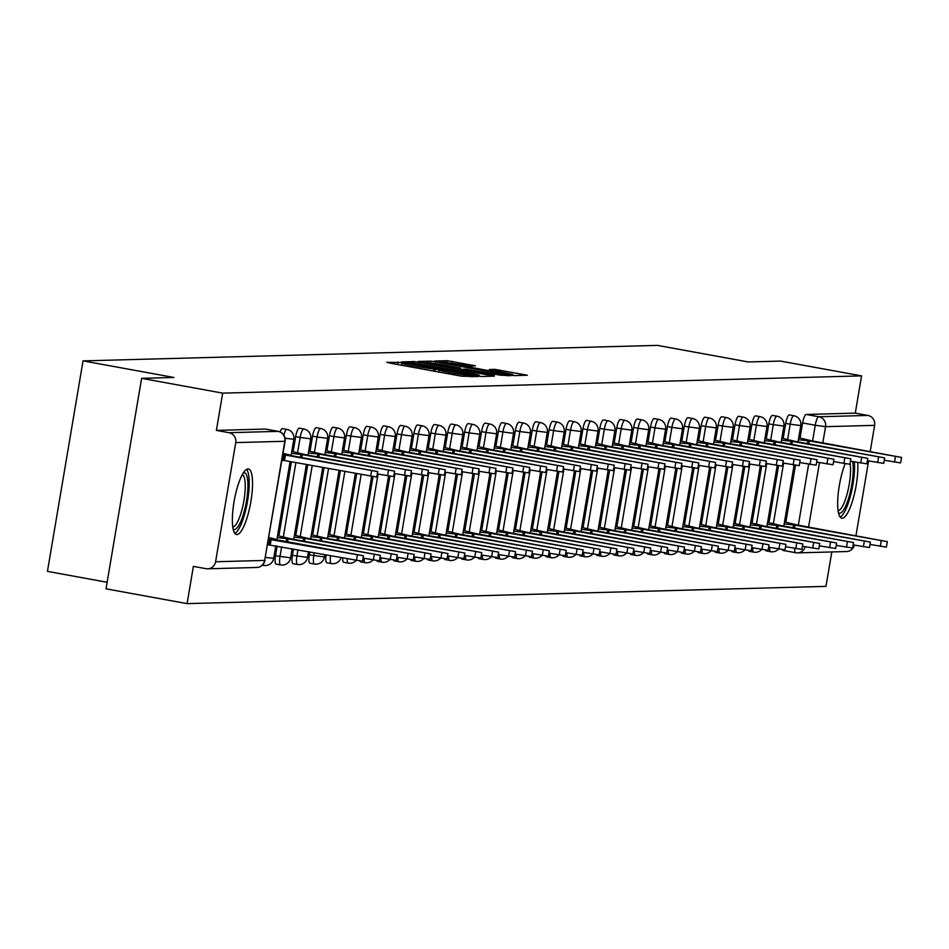 <?xml version="1.0" encoding="UTF-8"?>
<svg xmlns="http://www.w3.org/2000/svg" width="949" height="949" viewBox="0 0 949 949"><rect width="100%" height="100%" fill="white"/><g stroke="black" fill="none" stroke-linecap="round" stroke-linejoin="round"><path stroke-width="1.42" d="M401.652 362.494L386.812 362.316L389.754 363.076L461.724 376.207L478.082 376.611L471.024 375.626A13.428 0.676 9.6 0 1 454.832 373.384L448.83 372.281A13.428 0.676 9.6 0 1 438.996 369.956A13.428 0.676 9.6 0 1 439.434 369.861L433.835 368.829A13.428 0.676 9.6 0 1 417.643 366.587L411.641 365.495A13.428 0.676 9.6 0 1 401.807 363.17A13.428 0.676 9.6 0 1 402.246 363.064L403.811 363.004L401.652 362.494M765.511 550.088A8.553 2.123 100.3 0 0 766.199 550.883A8.553 2.123 100.3 0 0 766.306 550.894M748.607 550.55A8.553 2.123 100.3 0 0 749.295 551.345A8.553 2.123 100.3 0 0 749.413 551.357M731.715 551.001A8.553 2.123 100.3 0 0 732.403 551.796A8.553 2.123 100.3 0 0 732.509 551.808M714.811 551.464A8.553 2.123 100.3 0 0 715.499 552.259A8.553 2.123 100.3 0 0 715.605 552.271M697.918 551.915A8.553 2.123 100.3 0 0 698.606 552.709A8.553 2.123 100.3 0 0 698.713 552.721M681.014 552.377A8.553 2.123 100.3 0 0 681.702 553.172A8.553 2.123 100.3 0 0 681.809 553.184M664.122 552.828A8.553 2.123 100.3 0 0 664.81 553.623A8.553 2.123 100.3 0 0 664.917 553.635M647.218 553.279A8.553 2.123 100.3 0 0 647.906 554.086A8.553 2.123 100.3 0 0 648.013 554.097M630.326 553.741A8.553 2.123 100.3 0 0 631.014 554.536A8.553 2.123 100.3 0 0 631.121 554.548M613.422 554.192A8.553 2.123 100.3 0 0 614.11 554.999A8.553 2.123 100.3 0 0 614.217 554.999M596.53 554.655A8.553 2.123 100.3 0 0 597.206 555.45A8.553 2.123 100.3 0 0 597.324 555.462M579.625 555.106A8.553 2.123 100.3 0 0 580.313 555.912A8.553 2.123 100.3 0 0 580.42 555.912M562.733 555.568A8.553 2.123 100.3 0 0 563.409 556.363A8.553 2.123 100.3 0 0 563.528 556.375M545.829 556.019A8.553 2.123 100.3 0 0 546.517 556.826A8.553 2.123 100.3 0 0 546.624 556.826M528.925 556.482A8.553 2.123 100.3 0 0 529.613 557.277A8.553 2.123 100.3 0 0 529.732 557.288M512.033 556.933A8.553 2.123 100.3 0 0 512.721 557.739A8.553 2.123 100.3 0 0 512.828 557.739M495.129 557.395A8.553 2.123 100.3 0 0 495.817 558.19A8.553 2.123 100.3 0 0 495.936 558.202M478.237 557.846A8.553 2.123 100.3 0 0 478.925 558.653A8.553 2.123 100.3 0 0 479.031 558.653M461.333 558.309A8.553 2.123 100.3 0 0 462.021 559.103A8.553 2.123 100.3 0 0 462.139 559.115M444.44 558.759A8.553 2.123 100.3 0 0 445.128 559.566A8.553 2.123 100.3 0 0 445.235 559.566M427.536 559.222A8.553 2.123 100.3 0 0 428.224 560.017A8.553 2.123 100.3 0 0 428.343 560.029M410.644 559.673A8.553 2.123 100.3 0 0 411.332 560.468A8.553 2.123 100.3 0 0 411.439 560.479M393.74 560.135A8.553 2.123 100.3 0 0 394.428 560.93A8.553 2.123 100.3 0 0 394.547 560.942M376.848 560.586A8.553 2.123 100.3 0 0 377.536 561.381A8.553 2.123 100.3 0 0 377.643 561.393M359.944 561.049A8.553 2.123 100.3 0 0 360.632 561.844A8.553 2.123 100.3 0 0 360.75 561.855M342.684 557.965A8.553 2.123 100.3 0 0 343.74 562.294A8.553 2.123 100.3 0 0 343.846 562.306M326.124 554.94A8.553 2.123 100.3 0 0 326.836 562.757A8.553 2.123 100.3 0 0 326.954 562.769M309.801 551.962L309.315 554.857A8.553 2.123 100.3 0 0 309.943 563.208A8.553 2.123 100.3 0 0 310.05 563.22M293.478 548.985L292.411 555.319A8.553 2.123 100.3 0 0 293.039 563.67A8.553 2.123 100.3 0 0 293.158 563.67M277.167 546.007L275.507 555.77A8.553 2.123 100.3 0 0 276.147 564.121A8.553 2.123 100.3 0 0 276.254 564.133M248.009 468.889A33.345 8.28 100.3 0 0 234.154 501.096A33.345 8.28 100.3 0 0 236.467 534.524A33.345 8.28 100.3 0 0 236.894 534.56A33.345 8.28 100.3 0 0 250.75 502.353A33.345 8.28 100.3 0 0 248.436 468.913A33.345 8.28 100.3 0 0 248.009 468.889M845.132 463.729A33.345 8.28 100.3 0 0 837.825 498.249A33.345 8.28 100.3 0 0 841.775 518.178A33.345 8.28 100.3 0 0 842.202 518.213A33.345 8.28 100.3 0 0 853.353 498.047A33.345 8.28 100.3 0 0 857.706 462.483M475.449 365.828L447.264 360.679L434.571 361.047L509.625 374.914L514.69 375.614L527.371 375.246L494.844 369.363L489.34 369.541L512.733 374.428L498.818 372.625L443.207 362.032L470.087 365.97L475.449 365.828M215.589 561.749L264.664 560.42L284.807 441.285L235.743 442.602L215.589 561.749A8.553 8.268 -91.5 0 1 206.016 568.676L193.382 566.375L187.083 603.623L106.015 588.831L141.615 378.343L173.904 377.465L83.049 360.881L657.384 345.377L748.227 361.949L780.505 361.083L861.573 375.875L222.683 393.135L216.384 430.395L229.017 432.697L278.081 431.368A8.553 2.123 -79.7 0 1 278.199 431.38A8.553 2.123 -79.7 0 1 278.318 431.415M141.615 378.343L222.683 393.135M419.256 362.269L414.191 361.569L401.641 361.913L404.582 362.672L476.564 375.804L481.618 376.504L494.31 376.136L419.256 362.269L418.983 363.894M418.177 361.462L430.727 361.13L435.793 361.83L510.835 375.697L500.265 375.163L466.018 369.137L462.317 369.268L465.39 369.991L494.287 375.579L418.165 361.569M785.831 522.164L795.452 465.259M800.066 437.975L802.617 422.946L815.238 425.247A8.553 2.123 -79.7 0 1 818.833 416.765L867.908 415.437A8.553 8.268 88.5 0 1 874.622 425.354L870.197 451.522M187.083 603.623L825.974 586.375L831.799 551.95M107.13 582.271L47.45 571.381L83.049 360.881M868.608 460.941L855.962 535.722M854.337 545.129A8.553 8.268 88.5 0 1 846.555 551.547L797.492 552.876A8.553 8.268 88.5 0 1 795.831 552.745A8.553 2.123 -79.7 0 1 795.725 552.733A8.553 2.123 -79.7 0 1 794.669 548.403M861.573 375.875L855.274 413.135L867.908 415.437M235.743 442.602A8.553 8.268 -91.5 0 0 229.017 432.697M768.927 522.626L778.56 465.71M783.174 438.426L785.713 423.396L790.197 424.215A8.553 2.123 -79.7 0 1 793.898 415.745L789.414 414.927A8.553 2.123 100.3 0 0 785.713 423.396M752.035 523.077L761.656 466.173M766.27 438.889L768.82 423.859L773.293 424.666A8.553 2.123 -79.7 0 1 776.994 416.196L772.522 415.389A8.553 2.123 100.3 0 0 768.82 423.859M735.131 523.54L744.763 466.623M749.378 439.34L751.916 424.31L756.4 425.128A8.553 2.123 -79.7 0 1 760.102 416.658L755.618 415.84A8.553 2.123 100.3 0 0 751.916 424.31M718.239 523.99L727.859 467.086M732.474 439.802L735.024 424.761L739.496 425.579A8.553 2.123 -79.7 0 1 743.197 417.109L738.725 416.291A8.553 2.123 100.3 0 0 735.024 424.761M701.335 524.453L710.967 467.537M715.582 440.253L718.12 425.223L722.604 426.042A8.553 2.123 -79.7 0 1 726.305 417.572L721.821 416.753A8.553 2.123 100.3 0 0 718.12 425.223M684.443 524.904L694.063 467.999M698.678 440.716L701.228 425.674L705.7 426.492A8.553 2.123 -79.7 0 1 709.401 418.023L704.929 417.204A8.553 2.123 100.3 0 0 701.228 425.674M667.538 525.366L677.171 468.45M681.785 441.166L684.324 426.137L688.808 426.955A8.553 2.123 -79.7 0 1 692.509 418.485L688.025 417.667A8.553 2.123 100.3 0 0 684.324 426.137M650.646 525.817L660.267 468.913M664.881 441.629L667.432 426.587L671.904 427.406A8.553 2.123 -79.7 0 1 675.605 418.936L671.133 418.118A8.553 2.123 100.3 0 0 667.432 426.587M633.742 526.28L643.375 469.364M647.989 442.08L650.528 427.05L655.012 427.869A8.553 2.123 -79.7 0 1 658.713 419.399L654.229 418.58A8.553 2.123 100.3 0 0 650.528 427.05M616.85 526.731L626.47 469.826M631.085 442.531L633.624 427.501L638.108 428.319A8.553 2.123 -79.7 0 1 641.809 419.849L637.337 419.031A8.553 2.123 100.3 0 0 633.624 427.501M599.946 527.193L609.578 470.277M614.193 442.993L616.731 427.963L621.215 428.782A8.553 2.123 -79.7 0 1 624.916 420.312L620.432 419.494A8.553 2.123 100.3 0 0 616.731 427.963M583.054 527.644L592.674 470.74M597.289 443.444L599.827 428.414L604.311 429.233A8.553 2.123 -79.7 0 1 608.012 420.763L603.54 419.944A8.553 2.123 100.3 0 0 599.827 428.414M566.15 528.107L575.782 471.19M580.397 443.907L582.935 428.877L587.419 429.695A8.553 2.123 -79.7 0 1 591.12 421.226L586.636 420.407A8.553 2.123 100.3 0 0 582.935 428.877M549.257 528.557L558.878 471.653M563.492 444.357L566.031 429.328L570.515 430.146A8.553 2.123 -79.7 0 1 574.216 421.676L569.732 420.858A8.553 2.123 100.3 0 0 566.031 429.328M532.353 529.02L541.986 472.104M546.6 444.82L549.139 429.79L553.623 430.609A8.553 2.123 -79.7 0 1 557.324 422.139L552.84 421.32A8.553 2.123 100.3 0 0 549.139 429.79M515.461 529.471L525.082 472.555M529.696 445.271L532.235 430.241L536.719 431.06A8.553 2.123 -79.7 0 1 540.42 422.59L535.936 421.771A8.553 2.123 100.3 0 0 532.235 430.241M498.557 529.933L508.19 473.017M512.804 445.733L515.343 430.704L519.827 431.522A8.553 2.123 -79.7 0 1 523.528 423.052L519.044 422.234A8.553 2.123 100.3 0 0 515.343 430.704M481.665 530.384L491.285 473.468M495.9 446.184L498.439 431.154L502.923 431.973A8.553 2.123 -79.7 0 1 506.624 423.503L502.14 422.685A8.553 2.123 100.3 0 0 498.439 431.154M464.761 530.835L474.381 473.931M479.008 446.647L481.546 431.617L486.03 432.436A8.553 2.123 -79.7 0 1 489.731 423.966L485.247 423.147A8.553 2.123 100.3 0 0 481.546 431.617M447.869 531.298L457.489 474.381M462.104 447.098L464.642 432.068L469.126 432.886A8.553 2.123 -79.7 0 1 472.827 424.417L468.343 423.598A8.553 2.123 100.3 0 0 464.642 432.068M430.965 531.748L440.585 474.844M445.2 447.56L447.75 432.53L452.234 433.337A8.553 2.123 -79.7 0 1 455.935 424.879L451.451 424.061A8.553 2.123 100.3 0 0 447.75 432.53M414.061 532.211L423.693 475.295M428.307 448.011L430.846 432.981L435.33 433.8A8.553 2.123 -79.7 0 1 439.031 425.33L434.547 424.511A8.553 2.123 100.3 0 0 430.846 432.981M397.168 532.662L406.789 475.757M411.403 448.474L413.954 433.432L418.438 434.251A8.553 2.123 -79.7 0 1 422.139 425.781L417.655 424.974A8.553 2.123 100.3 0 0 413.954 433.432M380.264 533.124L389.897 476.208M394.511 448.924L397.05 433.895L401.534 434.713A8.553 2.123 -79.7 0 1 405.235 426.243L400.751 425.425A8.553 2.123 100.3 0 0 397.05 433.895M363.372 533.575L372.993 476.671M377.607 449.387L380.158 434.345L384.642 435.164A8.553 2.123 -79.7 0 1 388.343 426.694L383.859 425.876A8.553 2.123 100.3 0 0 380.158 434.345M346.468 534.038L356.67 473.717M360.715 449.838L363.253 434.808L367.738 435.627A8.553 2.123 -79.7 0 1 371.439 427.157L366.955 426.338A8.553 2.123 100.3 0 0 363.253 434.808M329.576 534.489L340.359 470.74M343.811 450.301L346.361 435.259L350.833 436.077A8.553 2.123 -79.7 0 1 354.546 427.608L350.062 426.789A8.553 2.123 100.3 0 0 346.361 435.259M312.672 534.951L324.036 467.762M326.919 450.751L329.457 435.721L333.941 436.54A8.553 2.123 -79.7 0 1 337.642 428.07L333.158 427.252A8.553 2.123 100.3 0 0 329.457 435.721M295.78 535.402L307.725 464.785M310.015 451.214L312.565 436.172L317.037 436.991A8.553 2.123 -79.7 0 1 320.75 428.521L316.266 427.702A8.553 2.123 100.3 0 0 312.565 436.172M278.876 535.865L291.402 461.807M293.122 451.665L295.661 436.635L300.145 437.453A8.553 2.123 -79.7 0 1 303.846 428.984L299.362 428.165A8.553 2.123 100.3 0 0 295.661 436.635M283.834 435.14A8.553 2.123 -79.7 0 1 286.942 429.434L282.47 428.616A8.553 2.123 100.3 0 0 280.074 431.949M795.618 552.709L783.21 550.444A8.553 2.123 -79.7 0 1 783.091 550.432A8.553 2.123 -79.7 0 1 782.403 549.637M855.274 413.135L806.199 414.464A8.553 2.123 100.3 0 0 802.617 422.946M216.384 430.395L265.459 429.067A8.553 2.123 -79.7 0 1 265.566 429.078A8.553 2.123 -79.7 0 1 265.673 429.102M408.414 362.898L478.735 375.413A13.428 0.676 9.6 0 0 479.174 375.318A13.428 0.676 9.6 0 0 469.34 372.993L426.148 365.104A13.428 0.676 9.6 0 0 409.956 362.862L408.414 362.898M440.787 364.309L426.872 362.518L435.105 364.463L451.795 367.512L460.562 368.082L440.787 364.309M268.52 539.234L363.455 555.782L273.692 539.21L275.388 539.103L268.792 537.561M363.455 555.782L362.53 561.262L267.582 544.714M270.275 544.75L271.2 539.269M282.755 455.034L285.447 455.081L284.522 460.55L281.829 460.514M285.447 455.081L377.702 471.594L376.777 477.062L284.522 460.55M377.702 471.594L287.938 455.01L289.635 454.915L283.039 453.361M277.215 537.573L288.105 538.818L380.359 555.331L290.596 538.747L277.547 535.616M380.359 555.331L379.434 560.8L363.064 558.142M287.606 541.749L288.105 538.818M294.119 537.122L304.997 538.356L397.263 554.868L307.5 538.297L294.451 535.165M397.263 554.868L396.326 560.349L379.956 557.68M304.51 541.286L304.997 538.356M243.407 472.816A28.861 7.165 -79.7 0 1 247.938 485.781A28.861 7.165 -79.7 0 1 243.122 515.165A28.861 7.165 -79.7 0 1 233.134 529.103M232.778 527.063A26.714 6.631 100.3 0 0 240.797 513.753A26.714 6.631 100.3 0 0 242.351 474.595M234.842 533.433A33.132 8.233 100.3 0 0 243.703 517.241A33.132 8.233 100.3 0 0 246.538 469.375M852.665 461.57A28.861 7.165 -79.7 0 1 848.43 498.818A28.861 7.165 -79.7 0 1 838.442 512.745M838.086 510.716A26.714 6.631 100.3 0 0 846.105 497.406A26.714 6.631 100.3 0 0 850.09 463.302M840.15 517.075A33.132 8.233 100.3 0 0 849.011 500.894A33.132 8.233 100.3 0 0 854.373 461.878M291.462 453.373L302.34 454.618L301.853 457.548M302.34 454.618L394.606 471.131L393.669 476.6L377.299 473.942M394.606 471.131L304.831 454.547L291.794 451.416M308.354 452.922L319.244 454.168L318.745 457.086M319.244 454.168L411.498 470.68L410.573 476.149L394.203 473.492M411.498 470.68L321.735 454.097L308.686 450.965M311.011 536.659L321.901 537.905L414.155 554.418L324.392 537.834L311.343 534.702M414.155 554.418L413.23 559.886L396.86 557.229M321.403 540.835L321.901 537.905M327.915 536.209L338.805 537.442L431.06 553.955L341.296 537.383L328.247 534.251M431.06 553.955L430.134 559.436L413.752 556.766M338.307 540.372L338.805 537.442M344.807 535.746L355.697 536.992L447.952 553.504L358.188 536.92L345.139 533.789M447.952 553.504L447.026 558.973L430.656 556.316M355.199 539.922L355.697 536.992M325.258 452.471L336.148 453.705L335.649 456.635M336.148 453.705L428.402 470.218L427.477 475.698L411.095 473.029M428.402 470.218L338.639 453.634L325.59 450.514M342.15 452.009L353.04 453.254L352.542 456.184M353.04 453.254L445.295 469.767L444.369 475.235L427.999 472.578M445.295 469.767L355.531 453.183L342.482 450.051M359.054 451.558L369.944 452.792L369.446 455.722M369.944 452.792L462.199 469.304L461.273 474.785L444.891 472.116M462.199 469.304L372.435 452.72L359.386 449.601M361.711 535.295L372.601 536.529L464.856 553.042L375.092 536.47L362.043 533.338M464.856 553.042L463.931 558.522L447.56 555.853M372.103 539.459L372.601 536.529M375.946 451.095L386.836 452.341L386.338 455.271M386.836 452.341L479.091 468.853L478.166 474.322L461.795 471.665M479.091 468.853L389.327 452.27L376.279 449.138M378.604 534.833L389.493 536.078L481.748 552.591L391.984 536.007L378.936 532.875M481.748 552.591L480.823 558.059L464.452 555.402M388.995 539.008L389.493 536.078M392.85 450.645L403.74 451.878L403.242 454.808M403.74 451.878L495.995 468.391L495.07 473.871L478.699 471.202M495.995 468.391L406.231 451.819L393.183 448.687M395.508 534.382L406.397 535.616L498.652 552.14L408.889 535.556L395.84 532.425M498.652 552.14L497.727 557.609L481.357 554.94M405.899 538.546L406.397 535.616M409.743 450.182L420.632 451.427L420.134 454.357M420.632 451.427L512.887 467.94L511.962 473.409L495.592 470.751M512.887 467.94L423.124 451.356L410.075 448.225M412.4 533.919L423.29 535.165L515.544 551.677L425.781 535.094L412.732 531.962M515.544 551.677L514.619 557.146L498.249 554.489M422.791 538.095L423.29 535.165M426.647 449.731L437.536 450.965L437.038 453.895M437.536 450.965L529.791 467.477L528.866 472.958L512.496 470.289M529.791 467.477L440.028 450.905L426.979 447.774M429.304 533.468L440.194 534.714L532.448 551.227L442.685 534.643L429.636 531.511M532.448 551.227L531.523 556.695L515.153 554.038M439.695 537.632L440.194 534.714M446.196 533.006L457.086 534.251L549.341 550.764L459.577 534.18L446.528 531.049M549.341 550.764L548.415 556.233L532.045 553.575M456.588 537.181L457.086 534.251M463.1 532.555L473.99 533.801L566.245 550.313L476.481 533.729L463.432 530.598M566.245 550.313L565.319 555.782L548.949 553.125M473.492 536.719L473.99 533.801M479.992 532.104L490.882 533.338L583.137 549.851L493.373 533.267L480.324 530.147M583.137 549.851L582.212 555.331L565.841 552.662M490.384 536.268L490.882 533.338M496.896 531.642L507.786 532.887L600.041 549.4L510.277 532.816L497.229 529.684M600.041 549.4L599.116 554.868L582.745 552.211M507.288 535.805L507.786 532.887M513.789 531.191L524.678 532.425L616.933 548.937L527.169 532.353L514.121 529.234M616.933 548.937L616.008 554.418L599.638 551.749M524.18 535.355L524.678 532.425M443.539 449.268L454.429 450.514L453.93 453.444M454.429 450.514L546.683 467.027L545.758 472.495L529.388 469.838M546.683 467.027L456.92 450.443L443.871 447.311M460.443 448.818L471.333 450.051L470.834 452.981M471.333 450.051L563.587 466.564L562.662 472.044L546.292 469.375M563.587 466.564L473.824 449.992L460.775 446.86M477.335 448.355L488.225 449.601L487.727 452.531M488.225 449.601L580.48 466.113L579.554 471.582L563.184 468.925M580.48 466.113L490.716 449.529L477.667 446.398M494.239 447.904L505.129 449.138L504.631 452.068M505.129 449.138L597.384 465.651L596.458 471.131L580.088 468.462M597.384 465.651L507.62 449.079L494.571 445.947M511.131 447.442L522.021 448.687L521.523 451.617M522.021 448.687L614.276 465.2L613.351 470.668L596.98 468.011M614.276 465.2L524.512 448.616L511.464 445.484M528.035 446.991L538.925 448.225L538.427 451.155M538.925 448.225L631.18 464.737L630.255 470.218L613.884 467.549M631.18 464.737L541.416 448.165L528.368 445.034M530.693 530.728L541.582 531.974L633.837 548.486L544.074 531.903L531.025 528.771M633.837 548.486L632.912 553.955L616.542 551.298M541.084 534.904L541.582 531.974M544.928 446.528L555.817 447.774L555.319 450.704M555.817 447.774L648.072 464.286L647.147 469.755L630.777 467.098M648.072 464.286L558.309 447.703L545.26 444.571M547.585 530.277L558.475 531.511L650.729 548.024L560.966 531.452L547.917 528.32M650.729 548.024L649.804 553.504L633.434 550.835M557.976 534.441L558.475 531.511M561.832 446.077L572.721 447.311L572.223 450.241M572.721 447.311L664.976 463.836L664.051 469.304L647.681 466.635M664.976 463.836L575.213 447.252L562.164 444.12M564.489 529.815L575.379 531.06L667.633 547.573L577.87 530.989L564.821 527.858M667.633 547.573L666.708 553.042L650.338 550.384M574.88 533.99L575.379 531.06M578.724 445.615L589.614 446.86L589.115 449.79M589.614 446.86L681.868 463.373L680.943 468.842L664.573 466.184M681.868 463.373L592.105 446.789L579.056 443.658M581.381 529.364L592.271 530.598L684.526 547.11L594.762 530.538L581.713 527.407M684.526 547.11L683.6 552.591L667.23 549.922M591.785 533.528L592.271 530.598M595.628 445.164L606.518 446.41L606.02 449.328M606.518 446.41L698.772 462.922L697.847 468.391L681.477 465.734M698.772 462.922L609.009 446.338L595.96 443.207M598.285 528.901L609.175 530.147L701.43 546.66L611.666 530.076L598.617 526.944M701.43 546.66L700.504 552.128L684.134 549.471M608.677 533.077L609.175 530.147M612.52 444.701L623.41 445.947L622.924 448.877M623.41 445.947L715.665 462.46L714.739 467.928L698.369 465.271M715.665 462.46L625.901 445.876L612.852 442.744M615.177 528.451L626.067 529.684L718.322 546.197L628.558 529.625L615.51 526.493M718.322 546.197L717.397 551.677L701.026 549.008M625.581 532.614L626.067 529.684M629.424 444.251L640.314 445.496L639.816 448.414M640.314 445.496L732.569 462.009L731.643 467.477L715.273 464.82M732.569 462.009L642.805 445.425L629.756 442.293M632.081 527.988L642.971 529.234L735.226 545.746L645.462 529.162L632.414 526.031M735.226 545.746L734.301 551.215L717.93 548.558M642.473 532.164L642.971 529.234M646.316 443.8L657.206 445.034L656.72 447.964M657.206 445.034L749.461 461.546L748.536 467.027L732.165 464.358M749.461 461.546L659.697 444.962L646.649 441.843M648.986 527.537L659.863 528.771L752.118 545.284L662.355 528.712L649.306 525.58M752.118 545.284L751.193 550.764L734.823 548.095M659.377 531.701L659.863 528.771M663.221 443.337L674.11 444.583L673.612 447.501M674.11 444.583L766.365 461.095L765.44 466.564L749.069 463.907M766.365 461.095L676.601 444.512L663.553 441.38M665.878 527.075L676.767 528.32L769.022 544.833L679.259 528.249L666.21 525.117M769.022 544.833L768.097 550.301L751.727 547.644M676.269 531.25L676.767 528.32M680.125 442.886L691.002 444.12L690.516 447.05M691.002 444.12L783.257 460.633L782.332 466.113L765.962 463.444M783.257 460.633L693.494 444.049L680.445 440.929M682.782 526.624L693.66 527.858L785.914 544.37L696.151 527.798L683.102 524.667M785.914 544.37L784.989 549.851L768.619 547.182M693.173 530.788L693.66 527.858M697.017 442.424L707.907 443.669L707.408 446.599M707.907 443.669L800.161 460.182L799.236 465.651L782.866 462.993M800.161 460.182L710.398 443.598L697.349 440.466M699.674 526.161L710.564 527.407L802.818 543.919L713.055 527.336L700.006 524.204M802.818 543.919L801.893 549.388L785.523 546.731M710.066 530.337L710.564 527.407M713.921 441.973L724.799 443.207L724.312 446.137M724.799 443.207L817.053 459.719L816.128 465.2L799.758 462.531M817.053 459.719L727.29 443.147L714.241 440.016M716.578 525.71L727.456 526.944L819.711 543.469L729.947 526.885L716.898 523.753M819.711 543.469L818.785 548.937L802.415 546.268M726.97 529.874L727.456 526.944M730.813 441.51L741.703 442.756L741.205 445.686M741.703 442.756L833.957 459.269L833.032 464.737L816.662 462.08M833.957 459.269L744.194 442.685L731.145 439.553M733.47 525.248L744.36 526.493L836.615 543.006L746.851 526.422L733.802 523.29M836.615 543.006L835.689 548.475L819.319 545.817M743.862 529.423L744.36 526.493M747.717 441.06L758.595 442.293L758.109 445.223M758.595 442.293L850.85 458.806L849.924 464.286L833.554 461.617M850.85 458.806L761.086 442.234L748.037 439.102M750.374 524.797L761.252 526.043L853.507 542.555L763.743 525.971L750.706 522.84M853.507 542.555L852.582 548.024L836.211 545.367M760.766 528.961L761.252 526.043M764.609 440.597L775.499 441.843L775.001 444.773M775.499 441.843L867.754 458.355L866.828 463.824L850.458 461.167M867.754 458.355L777.99 441.771L764.941 438.64M767.266 524.334L778.156 525.58L870.411 542.093L780.647 525.509L767.599 522.377M870.411 542.093L869.486 547.561L853.115 544.904M777.658 528.51L778.156 525.58M781.513 440.146L792.391 441.38L791.905 444.31M792.391 441.38L884.646 457.892L883.721 463.373L867.35 460.704M884.646 457.892L794.882 441.321L781.846 438.189M784.171 523.884L795.048 525.129L887.315 541.642L797.54 525.058L784.503 521.926M887.315 541.642L886.378 547.11L870.008 544.453M794.562 528.047L795.048 525.129M798.406 439.684L809.295 440.929L808.797 443.859M809.295 440.929L901.55 457.442L900.625 462.91L884.254 460.253M901.55 457.442L811.786 440.858L798.738 437.726M397.69 364.523L398.106 362.008M472.294 376.765L472.483 375.579M434.879 371.308L435.294 368.793M770.79 551.713A8.553 2.123 -79.7 0 1 770.671 551.701A8.553 2.123 -79.7 0 1 769.627 547.371M753.886 552.176A8.553 2.123 -79.7 0 1 753.779 552.164A8.553 2.123 -79.7 0 1 752.735 547.822M736.993 552.626A8.553 2.123 -79.7 0 1 736.875 552.615A8.553 2.123 -79.7 0 1 735.831 548.285M720.089 553.089A8.553 2.123 -79.7 0 1 719.983 553.077A8.553 2.123 -79.7 0 1 718.927 548.736M703.197 553.54A8.553 2.123 -79.7 0 1 703.079 553.528A8.553 2.123 -79.7 0 1 702.035 549.198M686.293 554.002A8.553 2.123 -79.7 0 1 686.186 553.991A8.553 2.123 -79.7 0 1 685.131 549.649M669.401 554.453A8.553 2.123 -79.7 0 1 669.282 554.441A8.553 2.123 -79.7 0 1 668.238 550.112M652.497 554.904A8.553 2.123 -79.7 0 1 652.39 554.904A8.553 2.123 -79.7 0 1 651.334 550.562M635.605 555.367A8.553 2.123 -79.7 0 1 635.486 555.355A8.553 2.123 -79.7 0 1 634.442 551.025M618.701 555.817A8.553 2.123 -79.7 0 1 618.594 555.817A8.553 2.123 -79.7 0 1 617.538 551.476M601.808 556.28A8.553 2.123 -79.7 0 1 601.69 556.268A8.553 2.123 -79.7 0 1 600.646 551.938M584.904 556.731A8.553 2.123 -79.7 0 1 584.798 556.731A8.553 2.123 -79.7 0 1 583.742 552.389M568.012 557.193A8.553 2.123 -79.7 0 1 567.893 557.182A8.553 2.123 -79.7 0 1 566.85 552.852M551.108 557.644A8.553 2.123 -79.7 0 1 551.001 557.644A8.553 2.123 -79.7 0 1 549.946 553.303M534.216 558.107A8.553 2.123 -79.7 0 1 534.097 558.095A8.553 2.123 -79.7 0 1 533.053 553.765M517.312 558.558A8.553 2.123 -79.7 0 1 517.205 558.558A8.553 2.123 -79.7 0 1 516.149 554.216M500.42 559.02A8.553 2.123 -79.7 0 1 500.301 559.008A8.553 2.123 -79.7 0 1 499.257 554.667M483.516 559.471A8.553 2.123 -79.7 0 1 483.409 559.471A8.553 2.123 -79.7 0 1 482.353 555.129M466.611 559.934A8.553 2.123 -79.7 0 1 466.505 559.922A8.553 2.123 -79.7 0 1 465.461 555.58M449.719 560.385A8.553 2.123 -79.7 0 1 449.612 560.373A8.553 2.123 -79.7 0 1 448.557 556.043M432.815 560.847A8.553 2.123 -79.7 0 1 432.708 560.835A8.553 2.123 -79.7 0 1 431.665 556.494M415.923 561.298A8.553 2.123 -79.7 0 1 415.816 561.286A8.553 2.123 -79.7 0 1 414.76 556.956M399.019 561.761A8.553 2.123 -79.7 0 1 398.912 561.749A8.553 2.123 -79.7 0 1 397.868 557.407M382.127 562.211A8.553 2.123 -79.7 0 1 382.02 562.199A8.553 2.123 -79.7 0 1 380.964 557.87M365.223 562.674A8.553 2.123 -79.7 0 1 365.116 562.662A8.553 2.123 -79.7 0 1 364.072 558.32M348.33 563.125A8.553 2.123 -79.7 0 1 348.224 563.113A8.553 2.123 -79.7 0 1 347.168 558.783M331.426 563.576A8.553 2.123 -79.7 0 1 331.32 563.576A8.553 2.123 -79.7 0 1 330.608 555.758M314.534 564.038A8.553 2.123 -79.7 0 1 314.416 564.026A8.553 2.123 -79.7 0 1 313.787 555.675L314.285 552.781M309.315 554.857L324.143 556.897M297.63 564.489A8.553 2.123 -79.7 0 1 297.523 564.489A8.553 2.123 -79.7 0 1 296.895 556.138L297.962 549.803M292.411 555.319L307.239 557.348M280.738 564.952A8.553 2.123 -79.7 0 1 280.619 564.94A8.553 2.123 -79.7 0 1 279.991 556.588L281.651 546.826M275.507 555.77L290.347 557.81M263.834 565.402A8.553 2.123 -79.7 0 1 263.727 565.402A8.553 2.123 -79.7 0 1 263.003 564.501M798.429 524.631L808.655 464.156M812.676 440.431L815.238 425.247L825.559 426.67L822.819 442.875M819.485 462.59L808.572 527.075M874.622 425.354L825.559 426.67A8.553 8.268 -91.5 0 0 818.833 416.765L806.199 414.464M773.411 523.445L783.613 463.124M787.658 439.245L790.197 424.215L800.79 425.579A8.553 8.553 0 0 0 793.898 415.745M756.519 523.895L766.721 463.587M770.754 439.707L773.293 424.666L783.898 426.042A8.553 8.553 0 0 0 776.994 416.196M739.615 524.358L749.817 464.037M753.862 440.158L756.4 425.128L766.994 426.492A8.553 8.553 0 0 0 760.102 416.658M722.723 524.809L732.925 464.5M736.958 440.621L739.496 425.579L750.101 426.955A8.553 8.553 0 0 0 743.197 417.109M705.819 525.272L716.021 464.951M720.066 441.071L722.604 426.042L733.197 427.406A8.553 8.553 0 0 0 726.305 417.572M688.927 525.722L699.128 465.413M703.162 441.534L705.7 426.492L716.305 427.869A8.553 8.553 0 0 0 709.401 418.023M672.022 526.185L682.224 465.864M686.257 441.985L688.808 426.955L699.401 428.319A8.553 8.553 0 0 0 692.509 418.485M655.118 526.636L665.32 466.327M669.365 442.436L671.904 427.406L682.509 428.782A8.553 8.553 0 0 0 675.605 418.936M638.226 527.098L648.428 466.778M652.461 442.898L655.012 427.869L665.605 429.233A8.553 8.553 0 0 0 658.713 419.399M621.322 527.549L631.524 467.228M635.569 443.349L638.108 428.319L648.713 429.695A8.553 8.553 0 0 0 641.809 419.849M604.43 528.012L614.632 467.691M618.665 443.812L621.215 428.782L631.809 430.146A8.553 8.553 0 0 0 624.916 420.312M587.526 528.463L597.728 468.142M601.773 444.262L604.311 429.233L614.916 430.597A8.553 8.553 0 0 0 608.012 420.763M570.634 528.925L580.835 468.604M584.869 444.725L587.419 429.695L598.012 431.06A8.553 8.553 0 0 0 591.12 421.226M553.73 529.376L563.931 469.055M567.976 445.176L570.515 430.146L581.12 431.51A8.553 8.553 0 0 0 574.216 421.676M536.837 529.839L547.039 469.518M551.072 445.639L553.623 430.609L564.216 431.973A8.553 8.553 0 0 0 557.324 422.139M519.933 530.289L530.135 469.969M534.18 446.089L536.719 431.06L547.312 432.424A8.553 8.553 0 0 0 540.42 422.59M503.041 530.752L513.243 470.431M517.276 446.552L519.827 431.522L530.42 432.886A8.553 8.553 0 0 0 523.528 423.052M486.137 531.203L496.339 470.882M500.384 447.003L502.923 431.973L513.516 433.337A8.553 8.553 0 0 0 506.624 423.503M469.245 531.654L479.447 471.345M483.48 447.465L486.03 432.436L496.624 433.8A8.553 8.553 0 0 0 489.731 423.966M452.341 532.116L462.543 471.795M466.588 447.916L469.126 432.886L479.719 434.251A8.553 8.553 0 0 0 472.827 424.417M435.449 532.567L445.65 472.258M449.684 448.379L452.234 433.337L462.827 434.713A8.553 8.553 0 0 0 455.935 424.879M418.545 533.03L428.746 472.709M432.791 448.83L435.33 433.8L445.923 435.164A8.553 8.553 0 0 0 439.031 425.33M401.652 533.48L411.854 473.171M415.887 449.292L418.438 434.251L429.031 435.627A8.553 8.553 0 0 0 422.139 425.781M384.748 533.943L394.95 473.622M398.995 449.743L401.534 434.713L412.127 436.077A8.553 8.553 0 0 0 405.235 426.243M367.856 534.394L378.058 474.085M382.091 450.206L384.642 435.164L395.235 436.54A8.553 8.553 0 0 0 388.343 426.694M350.952 534.856L361.154 474.536M365.199 450.656L367.738 435.627L378.331 436.991A8.553 8.553 0 0 0 371.439 427.157M334.06 535.307L344.843 471.558M348.295 451.119L350.833 436.077L361.439 437.453A8.553 8.553 0 0 0 354.546 427.608M317.156 535.77L328.52 468.581M331.403 451.57L333.941 436.54L344.534 437.904A8.553 8.553 0 0 0 337.642 428.07M300.264 536.221L312.209 465.603M314.499 452.021L317.037 436.991L327.642 438.367A8.553 8.553 0 0 0 320.75 428.521M283.36 536.683L295.886 462.626M297.606 452.483L300.145 437.453L310.738 438.818A8.553 8.553 0 0 0 303.846 428.984M286.942 429.434A8.553 8.553 0 0 1 293.846 439.28L285.068 438.224M273.442 558.261L265.435 557.454M265.459 429.067L278.081 431.368A8.553 8.268 -91.5 0 1 284.807 441.285L284.842 441.071M805.191 546.778A8.553 8.268 88.5 0 1 797.492 552.876A8.553 8.553 0 0 1 795.725 552.733L783.091 550.432M265.566 429.078L278.199 431.38A8.553 8.553 0 0 1 285.091 441.214L264.664 560.42A8.553 8.268 88.5 0 1 256.74 567.478A8.553 8.553 0 0 0 264.937 560.361L264.7 560.207M411.38 367.014L411.641 365.495M417.382 368.117L417.643 366.587M433.468 371.047L433.835 368.829M448.569 373.811L448.83 372.281M454.571 374.902L454.832 373.384M470.823 376.8L471.024 375.626M491.084 376.255L491.226 375.413M413.918 363.194L414.191 361.569M478.604 376.16L478.735 375.413M430.455 362.696L430.727 361.13M435.52 363.42L435.793 361.83M507.62 375.804L507.762 374.962M460.206 369.363L460.419 368.117M494.619 370.668L494.844 369.363M499.649 371.593L499.909 370.063M524.156 375.365L524.299 374.523M446.991 362.245L447.264 360.679M452.056 362.969L452.317 361.379M472.377 365.911L472.519 365.068M268.875 544.785L269.801 539.305M356.444 560.468L357.37 554.999M284.036 455.117L283.11 460.585M371.605 470.799L370.679 476.279M286.254 541.499L286.693 538.854M373.337 560.017L374.262 554.548M303.146 541.037L303.597 538.403M390.241 559.554L391.166 554.086M300.94 454.654L300.489 457.299M388.509 470.348L387.583 475.817M317.832 454.203L317.393 456.849M405.401 469.885L404.476 475.366M320.05 540.586L320.489 537.941M407.133 559.103L408.058 553.635M336.942 540.123L337.393 537.49M424.037 558.653L424.962 553.172M353.847 539.673L354.285 537.027M440.929 558.19L441.854 552.721M334.736 453.741L334.285 456.386M422.305 469.435L421.38 474.903M351.628 453.29L351.189 455.935M439.197 468.972L438.272 474.453M368.532 452.827L368.082 455.473M456.101 468.521L455.176 473.99M370.739 539.21L371.189 536.576M457.833 557.739L458.758 552.259M385.424 452.376L384.986 455.022M472.993 468.059L472.068 473.539M387.643 538.759L388.082 536.114M474.725 557.277L475.651 551.808M402.329 451.914L401.878 454.559M489.898 467.608L488.972 473.077M404.535 538.297L404.986 535.663M491.629 556.826L492.555 551.345M419.221 451.463L418.782 454.108M506.79 467.157L505.864 472.626M421.439 537.846L421.878 535.2M508.522 556.363L509.447 550.894M436.125 451L435.674 453.646M523.694 466.694L522.769 472.163M438.331 537.383L438.782 534.75M525.426 555.912L526.351 550.432M455.235 536.932L455.674 534.287M542.318 555.45L543.255 549.981M472.127 536.482L472.578 533.836M559.222 554.999L560.147 549.518M489.032 536.019L489.47 533.374M576.126 554.536L577.051 549.068M505.924 535.568L506.375 532.923M593.018 554.086L593.944 548.605M522.828 535.106L523.267 532.46M609.922 553.623L610.848 548.154M453.017 450.55L452.578 453.195M540.586 466.244L539.661 471.712M469.921 450.099L469.47 452.732M557.49 465.781L556.565 471.25M486.813 449.636L486.374 452.282M574.394 465.33L573.457 470.799M503.717 449.185L503.267 451.819M591.286 464.868L590.361 470.336M520.61 448.723L520.171 451.368M608.19 464.417L607.265 469.885M537.514 448.272L537.063 450.905M625.083 463.954L624.157 469.435M539.72 534.655L540.171 532.009M626.814 553.172L627.74 547.692M554.418 447.809L553.967 450.455M641.987 463.503L641.061 468.972M556.624 534.192L557.075 531.547M643.719 552.709L644.644 547.241M571.31 447.359L570.859 449.992M658.879 463.041L657.954 468.521M573.516 533.741L573.967 531.096M660.611 552.259L661.536 546.79M588.214 446.896L587.763 449.541M675.783 462.59L674.858 468.059M590.42 533.279L590.871 530.633M677.515 551.796L678.44 546.327M605.106 446.445L604.655 449.079M692.675 462.127L691.75 467.608M607.313 532.828L607.763 530.183M694.407 551.345L695.332 545.877M622.01 445.983L621.559 448.628M709.579 461.677L708.654 467.145M624.217 532.365L624.667 529.732M711.311 550.883L712.236 545.414M638.902 445.532L638.452 448.177M726.471 461.214L725.546 466.694M641.109 531.914L641.56 529.269M728.203 550.432L729.129 544.963M655.806 445.069L655.356 447.714M743.375 460.763L742.45 466.232M658.013 531.452L658.464 528.818M745.107 549.969L746.033 544.501M672.699 444.618L672.248 447.264M760.268 460.301L759.342 465.781M674.905 531.001L675.356 528.356M762 549.518L762.925 544.05M689.603 444.156L689.152 446.801M777.172 459.85L776.246 465.318M691.809 530.538L692.26 527.905M778.904 549.068L779.829 543.587M706.495 443.705L706.044 446.35M794.064 459.387L793.139 464.868M708.713 530.088L709.152 527.442M795.796 548.605L796.721 543.136M723.399 443.242L722.948 445.888M810.968 458.936L810.043 464.405M725.605 529.625L726.056 526.992M812.7 548.154L813.625 542.674M740.291 442.792L739.852 445.437M827.86 458.474L826.935 463.954M742.509 529.174L742.948 526.529M829.592 547.692L830.517 542.223M757.195 442.329L756.744 444.974M844.764 458.023L843.839 463.492M759.402 528.712L759.852 526.078M846.496 547.241L847.421 541.76M774.087 441.878L773.649 444.523M861.656 457.572L860.731 463.041M776.306 528.261L776.745 525.616M863.388 546.778L864.314 541.31M790.991 441.427L790.541 444.061M878.56 457.11L877.635 462.578M793.198 527.81L793.649 525.165M880.292 546.327L881.218 540.847M807.884 440.965L807.445 443.61M895.453 456.659L894.527 462.127M766.199 550.883L770.671 551.701A8.553 8.553 0 0 0 778.571 549.008M749.295 551.345L753.779 552.164A8.553 8.553 0 0 0 761.679 549.459M732.403 551.796L736.875 552.615A8.553 8.553 0 0 0 744.775 549.922M715.499 552.259L719.983 553.077A8.553 8.553 0 0 0 727.883 550.373M698.606 552.709L703.079 553.528A8.553 8.553 0 0 0 710.979 550.823M681.702 553.172L686.186 553.991A8.553 8.553 0 0 0 694.087 551.286M664.81 553.623L669.282 554.441A8.553 8.553 0 0 0 677.183 551.737M647.906 554.086L652.39 554.904A8.553 8.553 0 0 0 660.29 552.199M631.014 554.536L635.486 555.355A8.553 8.553 0 0 0 643.386 552.65M614.11 554.999L618.594 555.817A8.553 8.553 0 0 0 626.494 553.113M597.206 555.45L601.69 556.268A8.553 8.553 0 0 0 609.59 553.564M580.313 555.912L584.798 556.731A8.553 8.553 0 0 0 592.698 554.026M563.409 556.363L567.893 557.182A8.553 8.553 0 0 0 575.794 554.477M546.517 556.826L551.001 557.644A8.553 8.553 0 0 0 558.902 554.94M529.613 557.277L534.097 558.095A8.553 8.553 0 0 0 541.998 555.39M512.721 557.739L517.205 558.558A8.553 8.553 0 0 0 525.105 555.853M495.817 558.19L500.301 559.008A8.553 8.553 0 0 0 508.201 556.304M478.925 558.653L483.409 559.471A8.553 8.553 0 0 0 491.309 556.766M462.021 559.103L466.505 559.922A8.553 8.553 0 0 0 474.405 557.217M445.128 559.566L449.612 560.373A8.553 8.553 0 0 0 457.513 557.68M428.224 560.017L432.708 560.835A8.553 8.553 0 0 0 440.609 558.131M411.332 560.468L415.816 561.286A8.553 8.553 0 0 0 423.717 558.593M394.428 560.93L398.912 561.749A8.553 8.553 0 0 0 406.813 559.044M377.536 561.381L382.02 562.199A8.553 8.553 0 0 0 389.92 559.495M360.632 561.844L365.116 562.662A8.553 8.553 0 0 0 373.016 559.957M343.74 562.294L348.224 563.113A8.553 8.553 0 0 0 356.124 560.408M326.836 562.757L331.32 563.576A8.553 8.553 0 0 0 341.035 557.656M309.943 563.208L314.416 564.026A8.553 8.553 0 0 0 324.392 557.039L324.783 554.691M293.039 563.67L297.523 564.489A8.553 8.553 0 0 0 307.488 557.502L308.472 551.713M276.147 564.121L280.619 564.94A8.553 8.553 0 0 0 290.596 557.953L292.15 548.736M262.375 565.153L263.727 565.402A8.553 8.553 0 0 0 273.692 558.415L275.827 545.758M293.846 439.28L291.082 455.579M290.074 461.558L276.847 539.779M310.738 438.818L307.986 455.129M306.385 464.536L293.739 539.329M327.642 438.367L324.878 454.666M322.707 467.513L310.643 538.866M344.534 437.904L341.782 454.215M339.03 470.502L327.535 538.415M361.439 437.453L358.675 453.752M355.341 473.48L344.44 537.953M378.331 436.991L375.579 453.302M371.664 476.445L361.332 537.502M395.235 436.54L392.471 452.839M388.556 475.995L378.236 537.039M412.127 436.077L409.375 452.388M405.46 475.532L395.128 536.588M429.031 435.627L426.267 451.926M422.352 475.081L412.032 536.126M445.923 435.164L443.171 451.475M439.257 474.619L428.924 535.675M462.827 434.713L460.063 451.024M456.149 474.168L445.828 535.212M479.719 434.251L476.967 450.561M473.053 473.705L462.721 534.762M496.624 433.8L493.86 450.111M489.945 473.254L479.625 534.299M513.516 433.337L510.764 449.648M506.849 472.792L496.517 533.848M530.42 432.886L527.656 449.197M523.741 472.341L513.421 533.385M547.312 432.424L544.56 448.735M540.645 471.89L530.313 532.935M564.216 431.973L561.452 448.284M557.538 471.428L547.217 532.472M581.12 431.51L578.356 447.821M574.442 470.977L564.109 532.021M598.012 431.06L595.26 447.37M591.334 470.514L581.013 531.559M614.916 430.597L612.152 446.908M608.238 470.063L597.917 531.108M631.809 430.146L629.057 446.457M625.13 469.601L614.81 530.657M648.713 429.695L645.949 445.994M642.034 469.15L631.714 530.194M665.605 429.233L662.853 445.544M658.938 468.687L648.606 529.744M682.509 428.782L679.745 445.081M675.83 468.237L665.51 529.281M699.401 428.319L696.649 444.63M692.734 467.774L682.402 528.83M716.305 427.869L713.541 444.168M709.627 467.323L699.306 528.368M733.197 427.406L730.445 443.717M726.531 466.861L716.198 527.917M750.101 426.955L747.337 443.254M743.423 466.41L733.102 527.454M766.994 426.492L764.242 442.803M760.327 465.947L749.995 527.003M783.898 426.042L781.134 442.353M777.219 465.496L766.899 526.541M800.79 425.579L798.038 441.89M794.123 465.034L783.791 526.09M207.677 568.807L256.74 567.478M401.463 365.211L401.807 363.17M438.64 371.996L438.996 369.956M479.031 376.219L479.174 375.318M426.753 363.253L426.872 362.518M460.336 369.386L460.562 368.082M443.088 362.767L443.207 362.032M512.567 375.401L512.733 374.428"/></g></svg>
